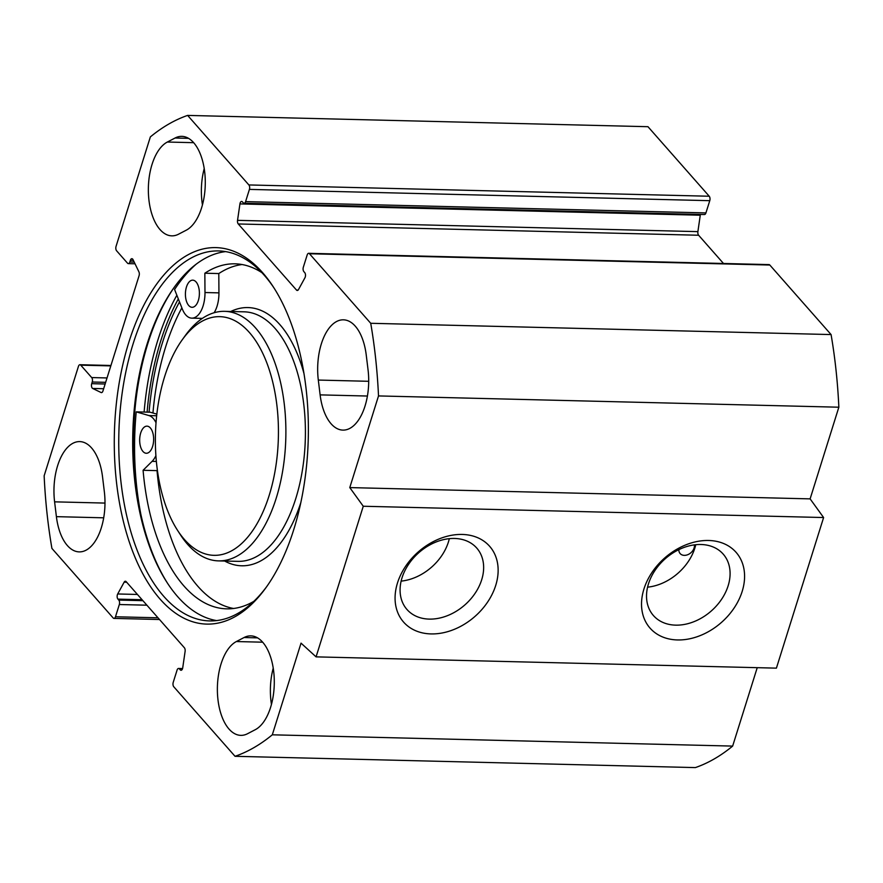 <?xml version="1.0" encoding="UTF-8"?>
<svg xmlns="http://www.w3.org/2000/svg" width="883" height="883" viewBox="0 0 883 883"><rect width="100%" height="100%" fill="white"/><g stroke="black" fill="none" stroke-linecap="round" stroke-linejoin="round"><path stroke-width="1.32" d="M56.402 516.654L54.603 501.842A47.748 24.592 91.4 0 1 79.735 441.599A47.748 24.592 91.4 0 1 102.538 476.842L104.337 491.654A47.748 24.592 91.4 0 1 79.205 551.886A47.748 24.592 91.4 0 1 56.402 516.654L103.697 517.813M186.28 230.176L178.576 234.183A47.748 24.592 91.4 0 1 171.799 235.849A47.748 24.592 91.4 0 1 148.454 194.117A47.748 24.592 91.4 0 1 167.362 142.031L175.066 138.013A47.748 24.592 91.4 0 1 181.843 136.357A47.748 24.592 91.4 0 1 205.187 178.09A47.748 24.592 91.4 0 1 186.28 230.176M247.593 733.696A47.748 24.592 91.4 0 1 240.816 735.362A47.748 24.592 91.4 0 1 217.472 693.63A47.748 24.592 91.4 0 1 236.368 641.544L244.072 637.526A47.748 24.592 91.4 0 1 250.86 635.87A47.748 24.592 91.4 0 1 274.194 677.603A47.748 24.592 91.4 0 1 255.297 729.678L247.593 733.696M273.233 668.1A47.748 24.592 -88.6 0 0 271.445 704.424M318.31 380.065A47.748 24.592 91.4 0 1 343.454 319.823A47.748 24.592 91.4 0 1 366.246 355.065L368.056 369.878A47.748 24.592 91.4 0 1 342.913 430.109A47.748 24.592 91.4 0 1 320.121 394.878L318.31 380.065L368.697 381.301M158.002 617.802L115.485 616.764A3.256 1.678 91.4 0 1 113.984 618.398A3.256 1.678 91.4 0 1 113.179 617.968L51.92 548.431A325.584 167.693 91.4 0 1 44.15 475.794L78.444 366.357A3.256 1.678 91.4 0 1 79.945 364.723A3.256 1.678 91.4 0 1 80.75 365.154L91.689 377.571A3.256 1.678 91.4 0 1 92.229 382.008L91.711 383.675A3.256 1.678 -88.6 0 0 92.671 388.454L101.07 392.516A3.256 1.678 -88.6 0 0 101.446 392.615A3.256 1.678 -88.6 0 0 102.947 390.97L139.084 275.684A3.256 1.678 -88.6 0 0 138.896 271.798L133.035 259.668A3.256 1.678 -88.6 0 0 131.865 258.686A3.256 1.678 -88.6 0 0 130.364 260.319L129.845 261.986A3.256 1.678 91.4 0 1 128.333 263.62A3.256 1.678 91.4 0 1 127.527 263.189L116.6 250.783A3.256 1.678 91.4 0 1 116.059 246.335L150.353 136.909A325.584 167.693 91.4 0 1 187.626 115.408L248.874 184.944A3.256 1.678 91.4 0 1 249.414 189.392L709.766 200.673A3.256 1.678 -88.6 0 0 709.226 196.236L647.967 126.699L187.626 115.408M115.485 616.764L119.326 604.524A3.256 1.678 -88.6 0 0 118.786 600.076L117.936 599.127A3.256 1.678 91.4 0 1 117.693 593.972L124.161 582.162A3.256 1.678 91.4 0 1 125.364 581.235A3.256 1.678 91.4 0 1 126.17 581.665L184.381 647.758A3.256 1.678 91.4 0 1 185.11 651.367L182.726 667.791A3.256 1.678 91.4 0 1 181.037 670.274A3.256 1.678 91.4 0 1 180.231 669.844L179.381 668.884A3.256 1.678 -88.6 0 0 178.576 668.453A3.256 1.678 -88.6 0 0 177.075 670.087L173.234 682.327A3.256 1.678 91.4 0 0 173.774 686.764L235.033 756.301L695.374 767.592A325.584 167.693 -88.6 0 0 732.647 746.091L757.228 667.68M298.112 290.088L296.489 290.043A3.256 1.678 91.4 0 0 297.295 290.474A3.256 1.678 91.4 0 0 298.498 289.558L304.955 277.748A3.256 1.678 91.4 0 0 304.712 272.593L303.873 271.633A3.256 1.678 -88.6 0 1 303.333 267.196L307.174 254.955A3.256 1.678 91.4 0 1 308.675 253.322A3.256 1.678 91.4 0 1 309.48 253.752L370.728 323.288A325.584 167.693 91.4 0 1 378.509 395.926L349.778 487.593L363.266 506.246L316.07 656.864L301.037 643.144L272.306 734.811A325.584 167.693 91.4 0 1 235.033 756.301M296.489 290.043L238.267 223.962A3.256 1.678 91.4 0 1 237.538 220.353L239.933 203.918A3.256 1.678 91.4 0 1 241.622 201.445A3.256 1.678 91.4 0 1 242.428 201.876L243.267 202.836A3.256 1.678 -88.6 0 0 244.072 203.267A3.256 1.678 -88.6 0 0 245.584 201.633L249.414 189.392M128.863 342.229A188.3 96.975 -88.6 0 0 144.139 576.18A188.3 96.975 -88.6 0 0 265.893 587.758A188.3 96.975 -88.6 0 0 273.266 286.82A188.3 96.975 -88.6 0 0 128.863 342.229M709.766 200.673L705.925 212.913A3.256 1.678 91.4 0 1 704.424 214.547L244.072 203.267M700.44 214.448A3.256 1.678 -88.6 0 0 700.274 215.209L697.89 231.633A3.256 1.678 -88.6 0 0 698.619 235.242L723.497 263.487M316.07 656.864L776.411 668.144L823.607 517.537L810.119 498.873L838.85 407.206A325.584 167.693 -88.6 0 0 831.08 334.569L769.821 265.032A3.256 1.678 -88.6 0 0 769.016 264.602L308.675 253.322M266.821 586.467A185.044 95.298 91.4 0 1 209.58 620.915A185.044 95.298 91.4 0 1 133.079 343.917A185.044 95.298 91.4 0 1 218.653 250.938A185.044 95.298 91.4 0 1 274.127 288.156M225.618 251.611A185.044 95.298 -88.6 0 0 174.448 286.997A185.044 95.298 -88.6 0 0 147.019 344.26A185.044 95.298 -88.6 0 0 167.196 582.736A185.044 95.298 -88.6 0 0 216.567 620.583M694.402 544.866A8.687 6.501 -41.4 0 1 689.347 553.895A8.687 6.501 -41.4 0 1 680.142 553.564A8.687 6.501 -41.4 0 1 678.85 549.645M167.77 583.608A187.207 96.424 91.4 0 1 147.936 343.233A187.207 96.424 91.4 0 1 175.066 286.147M179.503 301.909A188.3 96.975 -88.6 0 0 162.34 343.057A188.3 96.975 -88.6 0 0 149.072 412.173M700.947 544.502A46.479 34.812 -41.4 0 1 723.188 554.094A46.479 34.812 -41.4 0 1 711.323 610.948A46.479 34.812 -41.4 0 1 653.431 615.55A46.479 34.812 -41.4 0 1 654.976 570.451A46.479 34.812 -41.4 0 1 700.947 544.502M708.641 540.484A57.34 42.947 138.6 0 0 642.725 614.038A57.34 42.947 138.6 0 0 727.813 616.124A57.34 42.947 138.6 0 0 708.641 540.484M363.266 506.246L823.607 517.537M462.195 534.447A57.34 42.947 138.6 0 0 396.268 608.001A57.34 42.947 138.6 0 0 481.367 610.087A57.34 42.947 138.6 0 0 462.195 534.447M647.57 587.162A46.479 34.812 138.6 0 0 695.771 544.712M454.491 538.464A46.479 34.812 -41.4 0 1 476.743 548.056A46.479 34.812 -41.4 0 1 464.877 604.91A46.479 34.812 -41.4 0 1 406.986 609.502A46.479 34.812 -41.4 0 1 408.531 564.403A46.479 34.812 -41.4 0 1 454.491 538.464M401.125 581.124A46.479 34.812 138.6 0 0 449.326 538.663M204.216 168.587A47.748 24.592 -88.6 0 0 202.439 204.922M370.728 323.288L831.08 334.569M272.306 734.811L732.647 746.091M349.778 487.593L810.119 498.873M378.509 395.926L838.85 407.206M269.194 495.352A119.382 61.49 91.4 0 1 177.638 530.484A119.382 61.49 91.4 0 1 182.317 339.69A119.382 61.49 91.4 0 1 259.503 347.03A119.382 61.49 91.4 0 1 269.194 495.352M156.843 414.138L150.176 412.206L136.225 411.864A193.719 99.779 -88.6 0 0 140.827 514.171M188.719 305.496A13.565 6.987 91.4 0 1 185.728 290.154A13.565 6.987 91.4 0 1 192.737 280.165A13.565 6.987 91.4 0 1 196.092 281.964A13.565 6.987 91.4 0 1 199.083 297.306A13.565 6.987 91.4 0 1 192.075 307.295A13.565 6.987 91.4 0 1 188.719 305.496M199.392 293.178A13.565 6.987 -88.6 0 0 199.359 294.624M142.969 451.467A13.565 6.987 91.4 0 1 139.978 436.136A13.565 6.987 91.4 0 1 146.986 426.147A13.565 6.987 91.4 0 1 150.342 427.935A13.565 6.987 91.4 0 1 153.333 443.277A13.565 6.987 91.4 0 1 146.324 453.266A13.565 6.987 91.4 0 1 142.969 451.467M153.653 439.149A13.565 6.987 -88.6 0 0 153.62 440.595M196.092 264.249A193.719 99.779 -88.6 0 0 174.58 289.492L182.328 309.028A24.415 12.572 -88.6 0 0 191.81 318.145A24.415 12.572 -88.6 0 0 204.988 292.527L204.845 273.222L218.796 273.564L218.94 292.869A24.415 12.572 91.4 0 1 214.116 312.748M204.845 273.222A172.56 88.874 91.4 0 1 235.088 263.829A172.56 88.874 91.4 0 1 261.854 272.626M253.796 601.367A172.56 88.874 91.4 0 1 226.633 608.84A172.56 88.874 91.4 0 1 143.09 470.286L157.042 470.628A172.56 88.874 -88.6 0 0 233.62 608.486M242.052 264.536A172.56 88.874 -88.6 0 0 218.796 273.564M143.09 470.286L152.086 461.356A24.415 12.572 -88.6 0 0 155.894 455.661M156.026 422.769A24.415 12.572 -88.6 0 0 148.951 415.562L136.225 411.864M152.947 413.012A180.695 93.068 91.4 0 1 181.865 307.858M177.638 530.484L180.496 534.899A124.812 64.282 -88.6 0 0 218.498 560.882A124.812 64.282 -88.6 0 0 276.224 498.167A124.812 64.282 -88.6 0 0 224.613 311.335A124.812 64.282 -88.6 0 0 185.386 335.43L182.317 339.69M104.989 503.078L54.603 501.842M175.066 138.013L188.532 138.344M193.653 142.682L167.362 142.031M236.368 641.544L262.67 642.195M257.549 637.857L244.072 637.526M367.416 396.037L320.121 394.878M178.322 298.94A192.097 98.94 -88.6 0 0 160.673 341.169A192.097 98.94 -88.6 0 0 147.108 412.129M176.865 295.264A194.26 100.055 -88.6 0 0 157.869 340.043A194.26 100.055 -88.6 0 0 144.117 412.052M709.226 196.236L248.874 184.944M705.925 212.913L245.584 201.633M309.48 253.752L769.821 265.032M126.655 582.217L124.161 582.162M137.428 594.447L117.693 593.972M142.064 599.712L117.936 599.127M142.914 600.672L118.786 600.076M146.898 605.197L119.326 604.524M182.428 668.961L179.381 668.884M181.854 669.877L180.231 669.844M698.619 235.242L238.267 223.962M697.89 231.633L237.538 220.353M700.274 215.209L239.933 203.918M129.845 261.986L134.205 262.096M130.364 260.319L133.388 260.397M101.07 392.516L101.832 392.538M92.671 388.454L103.653 388.73M91.711 383.675L105.132 384.006M92.229 382.008L105.662 382.339M91.689 377.571L107.031 377.946M80.75 365.154L110.817 365.893M204.988 292.527L218.94 292.869M152.086 461.356L156.368 461.456M148.951 415.562L156.666 415.75M300.827 502.604A129.15 66.512 91.4 0 1 224.657 561.025M230.772 311.489A129.15 66.512 91.4 0 1 303.984 373.575M224.613 311.335L244.149 311.82A124.812 64.282 91.4 0 1 295.75 498.641A124.812 64.282 91.4 0 1 238.024 561.356L218.498 560.882M159.503 619.513L113.984 618.398M178.576 668.453L182.56 668.552M128.333 263.62L135.022 263.785M79.945 364.723L110.938 365.485M191.81 318.145L202.339 318.399"/></g></svg>
